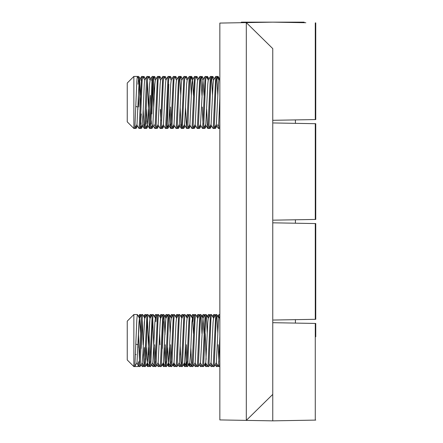 <?xml version="1.0" encoding="UTF-8"?>
<svg xmlns="http://www.w3.org/2000/svg" width="443" height="443" viewBox="0 0 443 443"><rect width="100%" height="100%" fill="white"/><g stroke="black" fill="none" stroke-linecap="round" stroke-linejoin="round"><path stroke-width="0.66" d="M227.663 22.936L272.761 22.15L305.831 22.726M219.844 23.075L246.308 22.61L246.308 420.39L272.761 420.85L219.844 419.925L219.844 23.075L227.231 22.947M315.754 22.903L315.278 22.892L315.754 22.903L315.754 119.56L272.761 120.302M315.754 106.215L315.754 119.56M272.761 22.15L305.831 22.726L272.761 22.15M315.278 319.309L315.754 319.303L315.754 223.571L315.278 223.56L315.278 319.309L273.431 320.04M273.32 222.835L315.278 223.56M246.308 22.61L272.761 48.608L272.761 394.392L246.308 420.39L272.761 420.85L272.761 394.392M273.303 322.703L315.278 323.44L315.278 420.108L272.761 420.85M315.278 323.434L295.415 323.091L295.415 319.658M315.754 336.785L315.754 323.44M315.278 420.108L315.754 420.097M273.453 122.96L315.278 123.691L315.278 219.435L315.754 219.435L315.754 123.697L295.415 123.342L295.415 119.909M295.415 223.217L295.415 219.783L315.754 219.429M315.278 123.691L315.754 123.697M315.278 219.435L273.447 220.165M241.341 22.698L241.341 22.15L304.175 22.15L304.175 22.698M141.278 113.929L140.209 128.149M141.738 125.502L141.383 128.431L140.348 128.47M140.841 124.106L140.669 120.673M140.171 107.306L138.825 76.744L138.022 84.22M145.858 127.529L145.503 128.149M147.032 125.502L146.677 128.431L145.636 128.47M146.129 124.106L145.963 120.673M151.152 127.529L150.797 128.149M152.326 125.502L151.966 128.431L150.93 128.47M151.423 124.106L151.251 120.673M150.753 107.306L150.365 95.439M156.44 127.529L156.047 128.215M157.614 125.502L157.259 128.431L156.218 128.47M161.734 127.529L161.379 128.149M160.842 120.673L160.41 109.432M162.908 125.502L162.548 128.431L161.512 128.47M168.777 84.22L167.592 117.722L166.933 128.149L166.806 128.47L166.629 128.215M168.196 125.502L167.842 128.431L166.806 128.47M167.293 124.106L167.127 120.673M172.316 127.529L171.962 128.149M173.49 125.502L173.135 128.431L172.094 128.47M177.61 127.529L177.388 128.47L177.211 128.215M178.778 125.502L178.424 128.431L177.388 128.47M182.898 127.529L182.544 128.149M184.072 125.502L183.718 128.431L182.677 128.47M188.192 127.529L187.97 128.47L187.793 128.215M189.36 125.502L189.006 128.431L187.97 128.47M193.48 127.529L193.087 128.215M194.654 125.502L194.3 128.431L193.259 128.47M192.007 79.386L191.653 76.456L191.293 78.151M198.774 127.529L198.553 128.47L198.414 128.149M199.943 125.502L199.588 128.431L198.553 128.47M204.062 127.529L203.708 128.149M205.236 125.502L204.882 128.431L203.841 128.47M209.356 127.529L209.135 128.47L208.996 128.149M210.53 125.502L210.17 128.431L209.135 128.47M207.883 79.386L207.529 76.456L207.163 78.151M214.645 127.529L214.29 128.149M215.819 125.502L215.464 128.431L214.423 128.47M219.844 128.149L219.717 128.47L219.545 128.215M218.465 79.386L218.194 76.744M136.45 125.502L136.095 128.431L133.864 128.47L134.711 128.47L134.855 128.066L136.837 81.086L137.352 76.417L139.65 80.493L140.553 95.466M145.465 78.937L143.986 76.417L142.856 76.744M143.986 76.417L143.67 78.151M149.407 76.744L149.274 76.417L148.15 76.744M149.274 76.417L148.959 78.151M156.047 78.937L154.568 76.417L153.439 76.744M152.907 84.22L151.86 113.929M154.568 76.417L154.253 78.151M161.341 78.937L159.906 76.456L158.865 76.417L158.732 76.744M159.857 76.417L159.546 78.151M166.629 78.937L165.15 76.417L164.021 76.744M165.15 76.417L164.835 78.151M170.572 76.744L169.447 76.417L169.27 76.977M170.439 76.417L170.129 78.151M177.211 78.937L175.733 76.417L174.603 76.744M175.733 76.417L175.417 78.151M182.505 78.937L181.026 76.417L180.03 76.417L179.897 76.744M181.026 76.417L180.711 78.151M186.448 76.744L186.315 76.417L185.191 76.744M186.315 76.417L185.999 78.151M191.609 76.417L190.612 76.417L190.479 76.744M198.375 78.937L196.897 76.417L195.773 76.744M196.897 76.417L196.581 78.151M203.669 78.937L202.191 76.417L201.061 76.744M202.191 76.417L201.875 78.151M207.479 76.417L206.355 76.744M214.251 78.937L212.773 76.417L211.643 76.744M212.773 76.417L212.457 78.151M219.545 78.937L218.111 76.456L217.07 76.417L216.937 76.744M218.061 76.417L217.751 78.151M141.395 315.815L140.625 314.53L139.584 314.569L138.498 334.742M140.625 314.53L140.254 316.928M146.179 315.831L145.969 314.569L144.878 314.569L143.792 334.742M143.288 349.826L143.122 354.55M145.919 314.53L145.548 316.928M151.727 315.388L151.213 314.53L150.171 314.569L149.081 334.742M148.582 349.826L148.416 354.55M151.213 314.53L150.841 316.928M156.761 315.831L156.551 314.569L155.46 314.569L155.083 317.675M156.501 314.53L155.864 321.679M162.315 315.388L161.795 314.53L160.754 314.569L160.028 324.647M161.795 314.53L161.424 316.928M167.604 315.388L167.083 314.53L166.042 314.569L164.957 334.742M167.083 314.53L166.712 316.928M172.897 315.388L172.377 314.53L171.336 314.569L170.959 317.675M172.377 314.53L172.006 316.928M177.931 315.831L177.715 314.569L176.624 314.569L176.253 317.675M177.665 314.53L177.294 316.928M183.48 315.388L182.959 314.53L181.918 314.569L181.541 317.675M180.329 349.826L180.163 354.55M182.959 314.53L182.588 316.928M188.768 315.388L188.247 314.53L187.206 314.569L186.835 317.675M188.247 314.53L187.876 316.928M193.801 315.831L193.585 314.569L192.5 314.569L192.124 317.675M193.541 314.53L192.899 321.679M199.35 315.388L198.829 314.53L197.788 314.569L197.417 317.675M198.829 314.53L198.458 316.928M204.644 315.388L204.123 314.53L203.082 314.569L202.706 317.675M204.123 314.53L203.752 316.928M209.932 315.388L209.412 314.53L208.376 314.569L208 317.675M209.412 314.53L209.046 316.928M215.226 315.388L214.705 314.53L213.664 314.569L213.288 317.675M214.705 314.53L214.334 316.928M219.844 314.53L218.958 314.569L218.582 317.675M219.844 314.923L219.628 316.928M135.564 354.55L136.117 354.55M138.498 361.776L138.028 366.538L133.864 366.582L134.855 366.245L136.837 319.447L137.369 314.53L139.65 318.539L140.569 333.568M142.668 363.781L142.281 366.582L141.145 364.661M143.538 365.276L143.322 366.538L142.281 366.582M141.716 333.573L141.638 331.286M147.962 363.781L147.574 366.582L147.148 363.437M148.826 365.276L148.61 366.538L147.574 366.582M153.25 363.781L152.863 366.582L151.727 364.661M154.12 365.276L153.904 366.538L152.863 366.582M158.544 363.781L158.157 366.582L157.021 364.661M159.408 365.276L159.192 366.538L158.157 366.582M163.832 363.781L163.445 366.582L163.024 363.437M164.702 365.276L164.486 366.538L163.445 366.582M169.126 363.781L168.739 366.582L168.312 363.437M169.99 365.276L169.774 366.538L168.739 366.582M174.415 363.781L174.027 366.582L173.606 363.437M175.284 365.276L175.068 366.538L174.027 366.582M179.708 363.781L179.321 366.582L178.186 364.661M180.572 365.276L180.362 366.538L179.321 366.582M185.002 363.781L184.609 366.582L184.188 363.437M186.121 361.776L185.65 366.538L184.609 366.582M190.291 363.781L189.903 366.582L189.477 363.437M191.154 365.276L190.944 366.538L189.903 366.582M195.584 363.781L195.191 366.582L194.062 364.661M196.448 365.276L196.232 366.538L195.191 366.582M200.873 363.781L200.485 366.582L199.35 364.661M201.737 365.276L201.526 366.538L200.485 366.582M206.167 363.781L205.779 366.582L205.353 363.437M207.031 365.276L206.815 366.538L205.779 366.582M206.128 359.434L205.214 333.573M211.455 363.781L211.067 366.582L209.932 364.661M212.324 365.276L212.108 366.538L211.067 366.582M216.749 363.781L216.361 366.582L215.226 364.661M217.613 365.276L217.397 366.538L216.361 366.582M163.467 321.618L162.304 348.497M149.119 333.596L149.081 332.61M144.95 359.489L144.363 347.539M142.303 321.618L141.14 348.497M127.246 359.965L127.246 321.142L133.864 314.53L133.864 366.582L127.246 359.965L133.864 366.582M142.663 314.53L141.622 314.569L141.14 319.447L139.152 366.245L138.975 366.538L136.815 362.811M137.923 347.545L137.834 344.715L135.929 344.189M144.861 318.295L142.657 314.53L142.131 319.447L140.149 366.245L140.016 366.582L139.024 366.582M139.512 362.213L138.46 333.551M150.155 318.295L147.995 314.569L146.91 314.569L144.446 366.245L143.781 361.665L143.211 347.545M147.951 314.53L147.419 319.447L145.437 366.245L145.304 366.582L144.313 366.582M155.443 318.295L153.289 314.569L152.204 314.569L149.734 366.245L149.075 361.665L148.505 347.545M153.245 314.53L152.713 319.447L150.731 366.245L150.598 366.582L149.607 366.582M150.099 362.213L149.042 333.551M160.737 318.295L158.577 314.569L157.492 314.569L155.028 366.245L154.369 361.665L153.799 347.545M158.533 314.53L158.007 319.447L156.019 366.245L155.886 366.582L154.895 366.582M155.388 362.213L154.696 344.715M164.912 333.551L163.954 314.862L163.827 314.53L162.786 314.569L160.322 366.245L160.139 366.538L157.979 362.811M163.827 314.53L163.295 319.447L161.313 366.245L161.18 366.582L160.189 366.582M170.206 333.551L169.248 314.862L169.115 314.53L168.074 314.569L165.61 366.245L164.951 361.665L164.381 347.545M169.115 314.53L168.589 319.447L166.601 366.245L166.468 366.582L165.477 366.582M165.97 362.213L165.278 344.715M176.613 318.295L174.453 314.569L173.368 314.569L170.904 366.245L170.239 361.665L169.669 347.545M174.409 314.53L173.877 319.447L171.895 366.245L171.762 366.582L170.771 366.582M171.264 362.213L170.572 344.715M181.901 318.295L179.747 314.569L178.656 314.569L176.192 366.245L176.015 366.538L173.855 362.811M179.697 314.53L179.171 319.447L177.183 366.245L177.056 366.582L176.059 366.582M187.195 318.295L185.036 314.569L183.95 314.569L181.486 366.245L180.822 361.665L180.163 344.715M184.991 314.53L184.46 319.447L182.477 366.245L182.344 366.582L181.353 366.582M193.48 333.568L192.561 318.539L190.329 314.569L189.244 314.569L186.774 366.245L186.115 361.665L185.451 344.715M190.28 314.53L189.754 319.447L187.766 366.245L187.638 366.582L186.641 366.582M187.134 362.213L186.448 344.715M197.777 318.295L195.618 314.569L194.532 314.569L192.068 366.245L191.404 361.665L190.833 347.545M195.573 314.53L195.042 319.447L193.059 366.245L192.926 366.582L191.935 366.582M201.953 333.551L200.995 314.862L200.862 314.53L199.826 314.569L197.356 366.245L197.179 366.538L195.02 362.811M200.862 314.53L200.336 319.447L198.353 366.245L198.22 366.582L197.229 366.582M207.246 333.551L206.288 314.862L206.156 314.53L205.115 314.569L202.65 366.245L202.468 366.538L200.314 362.811M206.156 314.53L205.624 319.447L203.642 366.245L203.509 366.582L202.517 366.582M213.648 318.295L211.494 314.569L210.408 314.569L207.939 366.245L207.761 366.538L205.602 362.811M211.449 314.53L210.918 319.447L208.935 366.245L208.803 366.582L207.811 366.582M217.829 333.551L216.871 314.862L216.738 314.53L215.697 314.569L213.233 366.245L213.05 366.538L210.896 362.811M216.738 314.53L216.206 319.447L214.224 366.245L214.091 366.582L213.1 366.582M219.844 336.392L218.526 366.245L218.344 366.538L216.184 362.811M219.844 362.695L219.429 366.544L218.393 366.582M218.886 362.213L218.194 344.715M143.122 344.715L142.159 318.894M148.416 344.715L147.453 318.894M153.704 344.715L152.741 318.894M159.989 344.715L159.624 333.551M219.844 316.546L218.831 318.301L218.36 322.465L216.372 362.573L214.141 366.544M215.697 314.569L213.543 318.301L213.066 322.465L211.084 362.573L208.847 366.544M210.408 314.569L208.249 318.301L207.778 322.465L205.79 362.573L203.559 366.544M204.062 333.568L202.96 318.301L200.502 362.573L198.265 366.544M199.826 314.569L197.667 318.301L197.19 322.465L195.208 362.573L192.971 366.544M192.483 318.295L191.902 322.465L190.579 353.603L189.731 362.811L191.885 366.538M189.244 314.569L187.084 318.301L186.608 322.465L184.626 362.573L182.389 366.544M183.95 314.569L181.791 318.301L181.32 322.465L179.337 362.573L177.1 366.544M178.656 314.569L176.502 318.301L176.026 322.465L174.044 362.573L171.806 366.544M173.368 314.569L171.208 318.301L170.738 322.465L168.75 362.573L166.518 366.544M170.721 366.538L168.567 362.811L167.559 347.561M168.074 314.569L165.92 318.301L165.444 322.465L163.461 362.573L161.224 366.544M162.786 314.569L160.626 318.301L160.156 322.465L158.168 362.573L155.936 366.544M157.492 314.569L155.338 318.301L154.862 322.465L152.879 362.573L150.642 366.544M152.204 314.569L150.044 318.301L149.573 322.465L147.585 362.573L146.926 358.642L146.395 347.561M146.91 314.569L144.756 318.301L144.28 322.465L142.956 353.603L142.109 362.811L144.263 366.538M141.622 314.569L139.462 318.301L138.991 322.465L137.003 362.573L134.772 366.544M127.246 121.858L127.246 83.035L133.864 76.417L133.864 128.47L127.246 121.858M144.85 80.189L142.69 76.456L141.605 76.462L139.152 128.066L138.958 128.431L136.804 124.699M137.906 109.427L137.834 107.04L135.901 106.447M142.646 76.417L142.131 81.086L140.149 128.066L139.999 128.47L139.008 128.47M146.378 109.443L146.926 120.751L147.585 124.4L149.573 84.137L150.138 80.189L147.934 76.417L146.899 76.462L146.428 81.086L144.446 128.066L143.781 123.807L143.2 109.427M147.934 76.417L147.419 81.086L145.437 128.066L145.293 128.47L144.302 128.47M154.319 95.444L153.372 76.827L153.228 76.417L152.187 76.462L149.734 128.066L149.075 123.807L148.488 109.427M153.228 76.417L152.713 81.086L150.731 128.066L150.581 128.47L149.59 128.47M150.083 124.095L149.025 95.444M160.726 80.189L158.566 76.456L157.481 76.462L155.028 128.066L154.834 128.431L152.674 124.699M158.522 76.417L158.007 81.086L156.019 128.066L155.875 128.47L154.884 128.47M166.014 80.189L163.86 76.456L162.769 76.462L160.322 128.066L160.122 128.431L157.968 124.699M163.81 76.417L163.295 81.086L161.313 128.066L161.163 128.47L160.172 128.47M171.308 80.189L169.148 76.456L168.063 76.462L165.61 128.066L165.416 128.431L163.257 124.699M169.104 76.417L168.589 81.086L166.601 128.066L166.457 128.47L165.466 128.47M176.596 80.189L174.442 76.456L173.351 76.462L170.904 128.066L170.239 123.807L169.658 109.427M174.392 76.417L173.877 81.086L171.895 128.066L171.746 128.47L170.754 128.47M171.247 124.095L170.572 107.04M180.772 95.444L179.83 76.827L179.686 76.417L178.645 76.462L176.192 128.066L175.998 128.431L173.839 124.699M179.686 76.417L179.171 81.086L177.183 128.066L177.039 128.47L176.048 128.47M184.975 76.417L184.46 81.086L182.378 128.431L184.626 124.4L186.608 84.137L187.179 80.189L185.024 76.456L183.934 76.462L181.486 128.066L180.822 123.807L180.163 107.04M182.378 128.431L181.337 128.47M191.354 95.444L190.412 76.827L190.268 76.417L189.227 76.462L186.63 128.47L185.451 107.04M190.268 76.417L189.754 81.086L187.766 128.066L187.622 128.47L186.63 128.47M197.761 80.189L195.607 76.456L194.516 76.462L192.068 128.066L191.874 128.431L189.715 124.699M195.557 76.417L195.042 81.086L193.059 128.066L192.915 128.47L191.919 128.47M201.942 95.444L200.995 76.827L200.851 76.417L199.81 76.462L197.356 128.066L197.163 128.431L195.009 124.699M200.851 76.417L200.336 81.086L198.353 128.066L198.204 128.47L197.213 128.47M208.343 80.189L206.189 76.456L205.103 76.462L202.65 128.066L202.457 128.431L200.297 124.699M206.139 76.417L205.624 81.086L203.642 128.066L203.498 128.47L202.506 128.47M202.994 124.095L202.318 107.04M212.524 95.444L211.577 76.827L211.433 76.417L210.392 76.462L207.939 128.066L207.28 123.807L206.693 109.427M211.433 76.417L210.918 81.086L208.935 128.066L208.786 128.47L207.795 128.47M217.812 95.444L216.871 76.827L216.727 76.417L215.686 76.462L213.233 128.066L213.039 128.431L210.879 124.699M216.727 76.417L216.206 81.086L214.224 128.066L214.08 128.47L213.089 128.47M219.844 97.853L218.526 128.066L218.327 128.431L216.173 124.699M219.844 124.356L219.418 128.431L218.377 128.47M138.825 107.04L138.443 95.444M148.416 107.04L147.436 80.798M153.704 107.04L152.73 80.798M219.844 78.411L218.82 80.189L218.36 84.137L216.372 124.4L214.124 128.431M215.686 76.462L213.526 80.189L213.066 84.137L211.084 124.4L208.836 128.431M210.392 76.462L208.232 80.189L207.778 84.137L205.79 124.4L203.542 128.431M204.051 95.466L202.944 80.189L200.502 124.4L198.254 128.431M199.81 76.462L197.65 80.189L197.19 84.137L195.208 124.4L192.96 128.431M193.469 95.466L192.561 80.493L190.313 76.456M194.516 76.462L192.362 80.189L191.902 84.137L189.92 124.4L187.666 128.431M183.934 76.462L181.78 80.189L181.32 84.137L179.337 124.4L177.084 128.431M178.645 76.462L176.486 80.189L176.026 84.137L174.044 124.4L171.795 128.431M173.351 76.462L171.197 80.189L170.738 84.137L168.75 124.4L166.502 128.431M168.063 76.462L165.904 80.189L165.444 84.137L163.461 124.4L161.213 128.431M162.769 76.462L160.615 80.189L160.156 84.137L158.168 124.4L155.919 128.431M157.481 76.462L155.321 80.189L154.862 84.137L152.879 124.4L150.631 128.431M146.899 76.462L144.739 80.189L144.28 84.137L142.956 115.186L142.092 124.699L144.252 128.431M141.605 76.462L139.445 80.189L138.991 84.137L137.003 124.4L134.755 128.431M315.278 22.892L315.278 119.566M127.246 83.035L133.864 76.417L138.692 76.417M217.568 124.799L217.962 125.48M216.854 76.75L217.026 76.462M211.566 76.75L211.732 76.462M180.528 124.799L180.927 125.48M169.891 124.699L170.339 125.48M154.07 124.799L154.469 125.48M151.368 80.189L151.822 79.408M143.488 124.799L143.886 125.48M140.785 80.189L141.239 79.408M140.132 128.143L140.298 128.431M216.898 125.956L215.464 128.431M211.604 125.956L210.17 128.431M208.958 78.937L207.529 76.456M206.316 125.956L204.882 128.431M201.022 125.956L199.588 128.431M195.734 125.956L194.3 128.431M193.087 78.937L191.653 76.456M190.44 125.956L189.006 128.431M187.793 78.937L186.359 76.456M185.152 125.956L183.718 128.431M179.858 125.956L178.424 128.431M174.564 125.956L173.135 128.431M171.923 78.937L170.489 76.456M169.276 125.956L167.842 128.431M163.982 125.956L162.548 128.431M158.694 125.956L157.259 128.431M153.4 125.956L151.966 128.431M150.758 78.937L149.324 76.456M148.112 125.956L146.677 128.431M142.818 125.956L141.383 128.431M140.171 78.937L138.742 76.456M137.529 125.956L136.095 128.431M217.873 316.446L218.958 314.569M212.579 316.446L213.664 314.569M207.291 316.446L208.376 314.569M204.644 364.661L205.729 366.538M201.997 316.446L203.082 314.569M196.703 316.446L197.788 314.569M191.415 316.446L192.5 314.569M188.054 363.421L189.853 366.538M186.121 316.446L187.206 314.569M183.48 364.661L184.565 366.538M180.833 316.446L181.918 314.569M175.539 316.446L176.624 314.569M172.897 364.661L173.977 366.538M170.25 316.446L171.336 314.569M167.604 364.661L168.689 366.538M164.957 316.446L166.042 314.569M162.31 364.661L163.395 366.538M159.668 316.446L160.754 314.569M154.374 316.446L155.46 314.569M149.086 316.446L150.171 314.569M146.439 364.661L147.525 366.538M143.792 316.446L144.878 314.569M138.504 316.446L139.584 314.569M218.122 365.292L217.397 366.538M212.579 365.724L212.108 366.538M207.291 365.724L206.815 366.538M201.997 365.724L201.526 366.538M196.709 365.724L196.232 366.538M194.062 315.388L193.585 314.569M191.415 365.724L190.944 366.538M186.37 365.292L185.65 366.538M180.833 365.724L180.362 366.538M178.186 315.388L177.715 314.569M175.539 365.724L175.068 366.538M170.5 365.292L169.774 366.538M164.957 365.724L164.486 366.538M159.668 365.724L159.192 366.538M157.021 315.388L156.551 314.569M154.624 365.292L153.904 366.538M149.086 365.724L148.61 366.538M146.688 315.815L145.969 314.569M144.041 365.292L143.322 366.538M138.504 365.724L138.028 366.538M133.864 314.53L137.369 314.53M202.96 318.301L205.115 314.569M192.373 318.301L194.532 314.569M184.438 362.811L186.597 366.538M179.149 362.811L181.303 366.538M163.273 362.811L165.433 366.538M152.691 362.811L154.851 366.538M147.397 362.811L149.557 366.538M219.844 365.818L219.429 366.544M218.942 318.295L216.782 314.569M208.36 318.295L206.2 314.569M203.066 318.295L200.912 314.569M189.837 362.811L187.682 366.544M171.319 318.295L169.165 314.569M166.031 318.295L163.871 314.569M147.508 362.811L145.354 366.544M142.22 362.811L140.06 366.544M133.864 76.417L137.352 76.417M205.591 124.699L207.745 128.431M202.944 80.189L205.103 76.462M187.068 80.189L189.227 76.462M184.426 124.699L186.581 128.431M179.133 124.699L181.292 128.431M168.55 124.699L170.71 128.431M150.033 80.189L152.187 76.462M147.386 124.699L149.54 128.431M219.844 127.689L219.418 128.431M218.925 80.189L216.771 76.456M213.637 80.189L211.477 76.456M203.055 80.189L200.895 76.456M181.89 80.189L179.731 76.456M155.432 80.189L153.272 76.456M147.497 124.704L145.337 128.431M142.203 124.704L140.049 128.431"/></g></svg>
